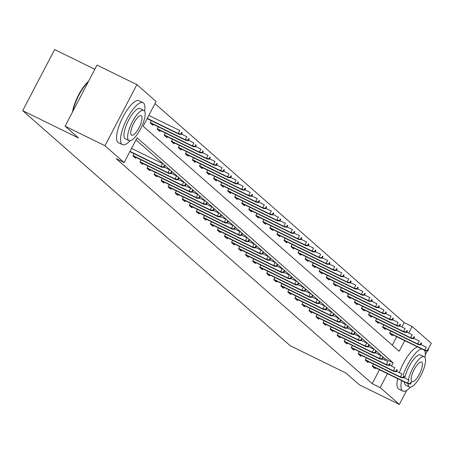<?xml version="1.0" encoding="UTF-8"?>
<svg xmlns="http://www.w3.org/2000/svg" width="454" height="454" viewBox="0 0 454 454"><rect width="100%" height="100%" fill="white"/><g stroke="black" fill="none" stroke-linecap="round" stroke-linejoin="round"><path stroke-width="0.68" d="M94.841 69.263L54.639 49.577L22.7 110.668L290.197 345.732L346.027 373.075L359.483 384.896L399.361 404.423L380.18 387.568L387.449 373.659M22.7 110.668L78.536 138.005L65.081 126.184L97.02 65.092L136.904 84.626L156.085 101.48L143.141 126.252L399.168 351.243L404.713 340.636M401.841 326.965L404.139 322.567L154.973 103.608M404.139 322.567L412.119 326.477L431.3 343.332L428.304 349.069M392.301 345.21L396.734 336.732M151.324 120.662L150.166 122.875L152.873 125.259L153.333 124.385M158.367 126.853L157.209 129.067L159.916 131.444L160.37 130.576M165.409 133.039L164.252 135.252L166.958 137.636L167.412 136.762M172.452 139.23L171.294 141.444L174.001 143.822L174.455 142.953M179.489 145.416L178.331 147.629L181.044 150.013L181.498 149.139M186.532 151.602L185.374 153.821L188.081 156.199L188.541 155.325M193.574 157.793L192.417 160.007L195.124 162.384L195.583 161.516M200.617 163.979L199.459 166.192L202.166 168.576L202.62 167.702M207.66 170.171L206.502 172.384L209.209 174.762L209.663 173.893M214.697 176.356L213.545 178.57L216.252 180.953L216.706 180.079M221.739 182.542L220.582 184.761L223.294 187.139L223.748 186.265M228.782 188.733L227.624 190.947L230.331 193.325L230.791 192.456M235.825 194.919L234.667 197.132L237.374 199.516L237.834 198.642M242.867 201.111L241.71 203.324L244.417 205.702L244.871 204.833M249.91 207.296L248.752 209.51L251.459 211.893L251.913 211.019M256.947 213.488L255.795 215.701L258.502 218.079L258.956 217.205M263.99 219.674L262.832 221.887L265.545 224.265L265.999 223.396M271.032 225.859L269.875 228.073L272.582 230.456L273.041 229.582M278.075 232.051L276.917 234.264L279.624 236.642L280.084 235.774M285.118 238.237L283.96 240.45L286.667 242.833L287.121 241.959M292.16 244.428L291.003 246.641L293.71 249.019L294.164 248.151M299.197 250.614L298.04 252.827L300.752 255.21L301.206 254.336M306.24 256.799L305.082 259.018L307.795 261.396L308.249 260.522M313.283 262.991L312.125 265.204L314.832 267.582L315.292 266.714M320.325 269.177L319.168 271.39L321.875 273.773L322.334 272.899M327.368 275.368L326.21 277.581L328.917 279.959L329.371 279.091M334.411 281.554L333.253 283.767L335.96 286.151L336.414 285.277M341.448 287.74L340.29 289.958L343.003 292.336L343.457 291.462M348.49 293.931L347.333 296.144L350.045 298.522L350.499 297.654M355.533 300.117L354.375 302.33L357.082 304.713L357.542 303.839M362.576 306.308L361.418 308.521L364.125 310.899L364.579 310.031M369.618 312.494L368.461 314.707L371.168 317.091L371.622 316.217M376.661 318.685L375.503 320.899L378.21 323.276L378.664 322.402M383.698 324.871L382.54 327.084L385.253 329.462L385.707 328.594M390.741 331.057L389.583 333.27L392.296 335.654L392.75 334.78M391.416 366.077L393.124 362.797L137.097 137.806L124.146 162.572L116.173 158.667L372.201 383.658L379.47 369.755M384.578 359.988L385.151 358.893L135.984 139.934M134.061 153.685L132.903 155.898L135.61 158.281L136.069 157.407M141.103 159.876L139.946 162.089L142.652 164.467L143.106 163.599M148.146 166.062L146.988 168.275L149.695 170.659L150.149 169.785M155.183 172.248L154.031 174.467L156.738 176.844L157.192 175.97M162.226 178.439L161.068 180.652L163.781 183.03L164.234 182.162M169.268 184.625L168.111 186.838L170.817 189.222L171.277 188.348M176.311 190.816L175.153 193.029L177.86 195.407L178.32 194.539M183.354 197.002L182.196 199.215L184.903 201.599L185.357 200.725M190.396 203.193L189.239 205.407L191.946 207.784L192.4 206.911M197.433 209.379L196.276 211.592L198.988 213.97L199.442 213.102M204.476 215.565L203.318 217.778L206.031 220.162L206.485 219.288M211.519 221.756L210.361 223.97L213.068 226.347L213.528 225.479M218.561 227.942L217.404 230.155L220.111 232.539L220.57 231.665M225.604 234.133L224.446 236.347L227.153 238.725L227.607 237.856M232.647 240.319L231.489 242.532L234.196 244.916L234.65 244.042M239.684 246.505L238.526 248.724L241.239 251.102L241.693 250.228M246.726 252.696L245.569 254.91L248.281 257.287L248.735 256.419M253.769 258.882L252.611 261.095L255.318 263.479L255.778 262.605M260.812 265.074L259.654 267.287L262.361 269.665L262.815 268.796M267.854 271.259L266.697 273.473L269.404 275.856L269.858 274.982M274.897 277.445L273.739 279.664L276.446 282.042L276.9 281.168M281.934 283.637L280.776 285.85L283.489 288.228L283.943 287.359M288.977 289.822L287.819 292.036L290.532 294.419L290.986 293.545M296.019 296.014L294.862 298.227L297.569 300.605L298.028 299.736M303.062 302.199L301.904 304.413L304.611 306.796L305.065 305.922M310.105 308.391L308.947 310.604L311.654 312.982L312.108 312.108M317.147 314.577L315.99 316.79L318.697 319.168L319.151 318.299M324.184 320.762L323.027 322.976L325.739 325.359L326.193 324.485M331.227 326.954L330.069 329.167L332.776 331.545L333.236 330.677M338.27 333.14L337.112 335.353L339.819 337.736L340.279 336.862M345.312 339.331L344.155 341.544L346.862 343.922L347.316 343.054M352.355 345.517L351.197 347.73L353.904 350.113L354.358 349.239M359.398 351.702L358.24 353.921L360.947 356.299L361.401 355.425M366.435 357.894L365.277 360.107L367.99 362.485L368.444 361.617M373.477 364.08L372.32 366.293L375.027 368.676L375.486 367.802M65.081 126.184L104.965 145.717L136.904 84.626M427.305 350.976L425.279 354.852M406.716 390.355L399.361 404.423M372.201 383.658L380.18 387.568M124.146 162.572L104.965 145.717M408.679 333.054L412.119 326.477M385.151 358.893L393.124 362.797M163.565 167.055L164.013 167.452L164.876 165.801L164.427 165.404L163.565 167.055L160.966 166.544L161.777 167.259L129.867 151.636M129.997 151.381L160.966 166.544L162.515 163.571L131.552 148.407M164.427 165.404L164.876 165.801M161.777 167.259L164.013 167.452M181.277 134.429L182.139 132.778L181.691 132.381L180.828 134.032L181.277 134.429L179.041 134.236L178.229 133.521L179.778 130.548L148.816 115.39M180.828 134.032L178.229 133.521L147.266 118.358M179.041 134.236L147.13 118.613M181.691 132.381L182.139 132.778M72.47 112.059A22.802 7.099 -63.9 0 1 88.524 81.351M88.218 81.93A23.364 7.275 116.1 0 0 72.907 111.219M144.593 111.145A23.364 7.275 116.1 0 0 143.504 103.024A23.364 7.275 116.1 0 0 142.993 102.678A23.364 7.275 116.1 0 0 126.621 119.578A23.364 7.275 116.1 0 0 121.927 144.298A23.364 7.275 116.1 0 0 122.444 144.644A23.364 7.275 116.1 0 0 130.111 140.717M142.993 102.678L139.003 100.726A23.364 7.275 116.1 0 0 122.637 117.626A23.364 7.275 116.1 0 0 117.938 142.346A23.364 7.275 116.1 0 0 118.454 142.692L122.444 144.644M128.987 140.564L125.315 138.771A16.821 5.238 -63.9 0 1 124.946 138.521A16.821 5.238 -63.9 0 1 128.329 120.724A16.821 5.238 -63.9 0 1 140.116 108.551L143.782 110.35A16.821 5.238 116.1 0 0 132 122.518A16.821 5.238 116.1 0 0 128.618 140.32A16.821 5.238 116.1 0 0 128.987 140.564A16.821 5.238 116.1 0 0 140.774 128.397A16.821 5.238 116.1 0 0 144.156 110.6A16.821 5.238 116.1 0 0 143.782 110.35M131.376 135.037A10.839 3.377 116.1 0 0 131.62 135.196A10.839 3.377 116.1 0 0 139.213 127.353A10.839 3.377 116.1 0 0 141.393 115.883A10.839 3.377 116.1 0 0 141.154 115.719A10.839 3.377 116.1 0 0 133.555 123.562A10.839 3.377 116.1 0 0 131.376 135.037M421.618 348.916A23.364 7.275 116.1 0 0 403.169 375.095M401.62 380.6A23.364 7.275 116.1 0 0 402.329 390.712A23.364 7.275 116.1 0 0 402.846 391.059A23.364 7.275 116.1 0 0 410.518 387.131M417.629 346.964A23.364 7.275 116.1 0 0 399.338 372.694M397.63 378.647A23.364 7.275 116.1 0 0 398.345 388.76A23.364 7.275 116.1 0 0 398.856 389.106L402.846 391.059M408.027 383.738A16.821 5.238 116.1 0 0 409.02 386.729A16.821 5.238 116.1 0 0 409.389 386.978L405.723 385.185A16.821 5.238 -63.9 0 1 405.354 384.935A16.821 5.238 -63.9 0 1 404.361 381.945M404.747 378.086A16.821 5.238 -63.9 0 1 411.965 361.634A16.821 5.238 -63.9 0 1 420.517 354.966L424.189 356.765A16.821 5.238 116.1 0 0 415.631 363.427A16.821 5.238 116.1 0 0 408.418 379.879M409.389 386.978A16.821 5.238 116.1 0 0 421.176 374.811A16.821 5.238 116.1 0 0 424.558 357.009A16.821 5.238 116.1 0 0 424.189 356.765M411.784 381.445A10.839 3.377 116.1 0 0 412.022 381.61A10.839 3.377 116.1 0 0 419.615 373.767A10.839 3.377 116.1 0 0 421.794 362.292A10.839 3.377 116.1 0 0 421.556 362.133A10.839 3.377 116.1 0 0 413.963 369.976A10.839 3.377 116.1 0 0 411.784 381.445M424.995 357.559A23.364 7.275 116.1 0 0 424.621 350.392M170.602 173.246L171.056 173.644L171.918 171.992L171.47 171.595L170.602 173.246L168.003 172.73L168.82 173.445L132.92 155.87M133.05 155.614L168.003 172.73L169.558 169.762L164.183 167.129M171.47 171.595L171.918 171.992M168.82 173.445L171.056 173.644M177.645 179.432L178.099 179.829L178.961 178.178L178.507 177.781L177.645 179.432L175.045 178.921L175.857 179.631L139.963 162.055M140.093 161.806L175.045 178.921L176.6 175.948L171.226 173.314M178.507 177.781L178.961 178.178M175.857 179.631L178.099 179.829M188.319 140.621L189.182 138.969L188.733 138.572L187.865 140.224L188.319 140.621L186.083 140.422L185.266 139.707L186.821 136.739L181.447 134.106M187.865 140.224L185.266 139.707L150.314 122.591M186.083 140.422L150.183 122.847M188.733 138.572L189.182 138.969M195.362 146.807L196.224 145.155L195.77 144.758L194.908 146.409L195.362 146.807L193.12 146.614L192.309 145.899L193.864 142.925L188.489 140.292M194.908 146.409L192.309 145.899L157.356 128.783M193.12 146.614L157.226 129.032M195.77 144.758L196.224 145.155M184.687 185.624L185.141 186.015L186.004 184.369L185.55 183.972L184.687 185.624L182.088 185.107L182.9 185.822L147.005 168.241M147.136 167.991L182.088 185.107L183.643 182.133L178.269 179.506M185.55 183.972L186.004 184.369M182.9 185.822L185.141 186.015M191.73 191.809L192.178 192.207L193.046 190.555L192.592 190.158L191.73 191.809L189.131 191.293L189.942 192.008L154.048 174.432M154.178 174.183L189.131 191.293L190.686 188.325L185.311 185.692M192.592 190.158L193.046 190.555M189.942 192.008L192.178 192.207M198.773 197.995L199.221 198.392L200.083 196.741L199.635 196.344L198.773 197.995L196.173 197.484L196.985 198.199L161.085 180.618M161.221 180.369L196.173 197.484L197.723 194.511L192.348 191.877M199.635 196.344L200.083 196.741M196.985 198.199L199.221 198.392M202.405 152.998L203.267 151.347L202.813 150.949L201.951 152.601L202.405 152.998L200.163 152.799L199.351 152.084L200.906 149.111L195.532 146.483M201.951 152.601L199.351 152.084L164.399 134.969M200.163 152.799L164.269 135.224M202.813 150.949L203.267 151.347M209.447 159.184L210.31 157.532L209.856 157.135L208.993 158.787L209.447 159.184L207.206 158.985L206.394 158.276L207.949 155.302L202.575 152.669M208.993 158.787L206.394 158.276L171.442 141.16M207.206 158.985L171.311 141.41M209.856 157.135L210.31 157.532M216.484 165.369L217.347 163.718L216.898 163.327L216.036 164.978L216.484 165.369L214.248 165.177L213.437 164.462L214.986 161.488L209.617 158.86M216.036 164.978L213.437 164.462L178.484 147.346M214.248 165.177L178.348 147.595M216.898 163.327L217.347 163.718M223.527 171.561L224.389 169.909L223.941 169.512L223.079 171.164L223.527 171.561L221.291 171.362L220.479 170.647L222.029 167.679L216.654 165.046M223.079 171.164L220.479 170.647L185.521 153.531M221.291 171.362L185.391 153.787M223.941 169.512L224.389 169.909M230.57 177.747L231.432 176.095L230.984 175.698L230.116 177.349L230.57 177.747L228.334 177.554L227.516 176.839L229.071 173.865L223.697 171.232M230.116 177.349L227.516 176.839L192.564 159.723M228.334 177.554L192.434 159.973M230.984 175.698L231.432 176.095M237.612 183.938L238.475 182.287L238.021 181.889L237.158 183.541L237.612 183.938L235.371 183.739L234.559 183.024L236.114 180.056L230.74 177.423M237.158 183.541L234.559 183.024L199.607 165.909M235.371 183.739L199.476 166.164M238.021 181.889L238.475 182.287M244.655 190.124L245.518 188.472L245.064 188.075L244.201 189.727L244.655 190.124L242.413 189.925L241.602 189.216L243.157 186.242L237.782 183.609M244.201 189.727L241.602 189.216L206.649 172.1M242.413 189.925L206.519 172.35M245.064 188.075L245.518 188.472M251.692 196.31L252.56 194.664L252.106 194.267L251.244 195.918L251.692 196.31L249.456 196.117L248.644 195.402L250.199 192.428L244.825 189.8M251.244 195.918L248.644 195.402L213.692 178.286M249.456 196.117L213.562 178.536M252.106 194.267L252.56 194.664M258.735 202.501L259.597 200.85L259.149 200.452L258.286 202.104L258.735 202.501L256.499 202.302L255.687 201.587L257.236 198.619L251.868 195.986M258.286 202.104L255.687 201.587L220.735 184.477M256.499 202.302L220.599 184.727M259.149 200.452L259.597 200.85M265.777 208.687L266.64 207.035L266.192 206.638L265.329 208.29L265.777 208.687L263.541 208.494L262.73 207.779L264.279 204.805L258.905 202.172M265.329 208.29L262.73 207.779L227.772 190.663M263.541 208.494L227.641 190.913M266.192 206.638L266.64 207.035M272.82 214.878L273.683 213.227L273.234 212.83L272.366 214.481L272.82 214.878L270.584 214.68L269.767 213.965L271.322 210.996L265.948 208.363M272.366 214.481L269.767 213.965L234.814 196.849M270.584 214.68L234.684 197.104M273.234 212.83L273.683 213.227M279.863 221.064L280.725 219.413L280.271 219.015L279.409 220.667L279.863 221.064L277.621 220.865L276.809 220.156L278.364 217.182L272.99 214.549M279.409 220.667L276.809 220.156L241.857 203.04M277.621 220.865L241.727 203.29M280.271 219.015L280.725 219.413M286.905 227.255L287.768 225.604L287.314 225.207L286.451 226.858L286.905 227.255L284.664 227.057L283.852 226.342L285.407 223.368L280.033 220.74M286.451 226.858L283.852 226.342L248.9 209.226M284.664 227.057L248.769 209.481M287.314 225.207L287.768 225.604M293.942 233.441L294.811 231.79L294.357 231.392L293.494 233.044L293.942 233.441L291.706 233.243L290.895 232.533L292.45 229.559L287.076 226.926M293.494 233.044L290.895 232.533L255.942 215.417M291.706 233.243L255.812 215.667M294.357 231.392L294.811 231.79M300.985 239.627L301.848 237.975L301.399 237.578L300.537 239.23L300.985 239.627L298.749 239.434L297.938 238.719L299.487 235.745L294.113 233.118M300.537 239.23L297.938 238.719L262.985 221.603M298.749 239.434L262.849 221.853M301.399 237.578L301.848 237.975M308.028 245.818L308.89 244.167L308.442 243.77L307.579 245.421L308.028 245.818L305.792 245.62L304.974 244.905L306.529 241.937L301.155 239.303M307.579 245.421L304.974 244.905L270.022 227.789M305.792 245.62L269.892 228.044M308.442 243.77L308.89 244.167M315.07 252.004L315.933 250.353L315.485 249.955L314.616 251.607L315.07 252.004L312.829 251.811L312.017 251.096L313.572 248.122L308.198 245.489M314.616 251.607L312.017 251.096L277.065 233.98M312.829 251.811L276.934 234.23M315.485 249.955L315.933 250.353M322.113 258.195L322.976 256.544L322.522 256.147L321.659 257.798L322.113 258.195L319.871 257.997L319.06 257.282L320.615 254.308L315.241 251.681M321.659 257.798L319.06 257.282L284.108 240.166M319.871 257.997L283.977 240.421M322.522 256.147L322.976 256.544M329.156 264.381L330.018 262.73L329.564 262.333L328.702 263.984L329.156 264.381L326.914 264.183L326.103 263.473L327.657 260.5L322.283 257.866M328.702 263.984L326.103 263.473L291.15 246.357M326.914 264.183L291.02 246.607M329.564 262.333L330.018 262.73M205.815 204.186L206.264 204.584L207.126 202.932L206.678 202.535L205.815 204.186L203.21 203.67L204.028 204.385L168.128 186.81M168.258 186.554L203.21 203.67L204.765 200.702L199.391 198.069M206.678 202.535L207.126 202.932M204.028 204.385L206.264 204.584M212.852 210.372L213.306 210.769L214.169 209.118L213.721 208.721L212.852 210.372L210.253 209.862L211.065 210.577L175.17 192.995M175.301 192.746L210.253 209.862L211.808 206.888L206.434 204.255M213.721 208.721L214.169 209.118M211.065 210.577L213.306 210.769M219.895 216.564L220.349 216.961L221.212 215.309L220.757 214.912L219.895 216.564L217.296 216.047L218.107 216.762L182.213 199.187M182.343 198.931L217.296 216.047L218.851 213.074L213.476 210.446M220.757 214.912L221.212 215.309M218.107 216.762L220.349 216.961M226.938 222.749L227.392 223.147L228.254 221.495L227.8 221.098L226.938 222.749L224.338 222.239L225.15 222.948L189.256 205.373M189.386 205.123L224.338 222.239L225.893 219.265L220.519 216.632M227.8 221.098L228.254 221.495M225.15 222.948L227.392 223.147M233.98 228.935L234.429 229.332L235.297 227.681L234.843 227.289L233.98 228.935L231.381 228.424L232.193 229.139L196.293 211.558M196.429 211.309L231.381 228.424L232.936 225.451L227.562 222.823M234.843 227.289L235.297 227.681M232.193 229.139L234.429 229.332M241.023 235.127L241.471 235.524L242.334 233.872L241.886 233.475L241.023 235.127L238.424 234.61L239.235 235.325L203.335 217.75M203.466 217.494L238.424 234.61L239.973 231.642L234.599 229.009M241.886 233.475L242.334 233.872M239.235 235.325L241.471 235.524M248.066 241.312L248.514 241.71L249.377 240.058L248.928 239.661L248.066 241.312L245.461 240.802L246.278 241.517L210.378 223.936M210.508 223.686L245.461 240.802L247.016 237.828L241.642 235.195M248.928 239.661L249.377 240.058M246.278 241.517L248.514 241.71M255.103 247.504L255.557 247.901L256.419 246.25L255.965 245.852L255.103 247.504L252.503 246.987L253.315 247.702L217.421 230.127M217.551 229.872L252.503 246.987L254.058 244.014L248.684 241.386M255.965 245.852L256.419 246.25M253.315 247.702L255.557 247.901M262.145 253.69L262.599 254.087L263.462 252.435L263.008 252.038L262.145 253.69L259.546 253.179L260.358 253.888L224.463 236.313M224.594 236.063L259.546 253.179L261.101 250.205L255.727 247.572M263.008 252.038L263.462 252.435M260.358 253.888L262.599 254.087M269.188 259.881L269.642 260.273L270.505 258.621L270.051 258.23L269.188 259.881L266.589 259.365L267.4 260.08L231.506 242.498M231.636 242.249L266.589 259.365L268.144 256.391L262.77 253.763M270.051 258.23L270.505 258.621M267.4 260.08L269.642 260.273M276.231 266.067L276.679 266.464L277.547 264.813L277.093 264.415L276.231 266.067L273.631 265.55L274.443 266.265L238.543 248.69M238.679 248.434L273.631 265.55L275.186 262.582L269.812 259.949M277.093 264.415L277.547 264.813M274.443 266.265L276.679 266.464M283.273 272.252L283.722 272.65L284.584 270.998L284.136 270.601L283.273 272.252L280.674 271.742L281.486 272.457L245.586 254.876M245.716 254.626L280.674 271.742L282.223 268.768L276.849 266.135M284.136 270.601L284.584 270.998M281.486 272.457L283.722 272.65M290.316 278.444L290.764 278.841L291.627 277.19L291.179 276.792L290.316 278.444L287.711 277.927L288.528 278.642L252.628 261.067M252.759 260.812L287.711 277.927L289.266 274.959L283.892 272.326M291.179 276.792L291.627 277.19M288.528 278.642L290.764 278.841M297.353 284.63L297.807 285.027L298.67 283.375L298.216 282.978L297.353 284.63L294.754 284.119L295.565 284.828L259.671 267.253M259.802 267.003L294.754 284.119L296.309 281.145L290.935 278.512M298.216 282.978L298.67 283.375M295.565 284.828L297.807 285.027M304.396 290.821L304.85 291.213L305.712 289.567L305.258 289.17L304.396 290.821L301.796 290.305L302.608 291.02L266.714 273.439M266.844 273.189L301.796 290.305L303.351 287.331L297.977 284.703M305.258 289.17L305.712 289.567M302.608 291.02L304.85 291.213M311.438 297.007L311.892 297.404L312.755 295.753L312.301 295.355L311.438 297.007L308.839 296.49L309.651 297.205L273.756 279.63M273.887 279.38L308.839 296.49L310.394 293.522L305.02 290.889M312.301 295.355L312.755 295.753M309.651 297.205L311.892 297.404M318.481 303.193L318.929 303.59L319.792 301.938L319.344 301.541L318.481 303.193L315.882 302.682L316.693 303.397L280.793 285.816M280.93 285.566L315.882 302.682L317.437 299.708L312.063 297.075M319.344 301.541L319.792 301.938M316.693 303.397L318.929 303.59M325.524 309.384L325.972 309.781L326.835 308.13L326.386 307.733L325.524 309.384L322.925 308.868L323.736 309.583L287.836 292.007M287.967 291.752L322.925 308.868L324.474 305.9L319.1 303.266M326.386 307.733L326.835 308.13M323.736 309.583L325.972 309.781M332.566 315.57L333.015 315.967L333.877 314.316L333.429 313.918L332.566 315.57L329.962 315.059L330.779 315.774L294.879 298.193M295.009 297.943L329.962 315.059L331.516 312.085L326.142 309.452M333.429 313.918L333.877 314.316M330.779 315.774L333.015 315.967M339.603 321.761L340.057 322.158L340.92 320.507L340.466 320.11L339.603 321.761L337.004 321.245L337.816 321.96L301.921 304.384M302.052 304.129L337.004 321.245L338.559 318.271L333.185 315.644M340.466 320.11L340.92 320.507M337.816 321.96L340.057 322.158M346.646 327.947L347.1 328.344L347.963 326.693L347.509 326.295L346.646 327.947L344.047 327.436L344.858 328.146L308.964 310.57M309.095 310.32L344.047 327.436L345.602 324.462L340.228 321.829M347.509 326.295L347.963 326.693M344.858 328.146L347.1 328.344M353.689 334.133L354.143 334.53L355.005 332.878L354.551 332.487L353.689 334.133L351.09 333.622L351.901 334.337L316.007 316.756M316.137 316.506L351.09 333.622L352.644 330.648L347.27 328.021M354.551 332.487L355.005 332.878M351.901 334.337L354.143 334.53M360.731 340.324L361.18 340.721L362.042 339.07L361.594 338.673L360.731 340.324L358.132 339.808L358.944 340.523L323.044 322.947M323.18 322.692L358.132 339.808L359.687 336.84L354.313 334.206M361.594 338.673L362.042 339.07M358.944 340.523L361.18 340.721M367.774 346.51L368.222 346.907L369.085 345.256L368.637 344.858L367.774 346.51L365.175 345.999L365.986 346.714L330.086 329.133M330.217 328.883L365.175 345.999L366.724 343.025L361.35 340.392M368.637 344.858L369.085 345.256M365.986 346.714L368.222 346.907M374.811 352.701L375.265 353.099L376.128 351.447L375.679 351.05L374.811 352.701L372.212 352.185L373.029 352.9L337.129 335.324M337.26 335.069L372.212 352.185L373.767 349.211L368.393 346.584M375.679 351.05L376.128 351.447M373.029 352.9L375.265 353.099M336.193 270.567L337.061 268.916L336.607 268.524L335.744 270.175L336.193 270.567L333.957 270.374L333.145 269.659L334.7 266.685L329.326 264.058M335.744 270.175L333.145 269.659L298.193 252.543M333.957 270.374L298.057 252.793M336.607 268.524L337.061 268.916M343.235 276.758L344.098 275.107L343.65 274.71L342.787 276.361L343.235 276.758L340.999 276.56L340.188 275.845L341.737 272.877L336.363 270.243M342.787 276.361L340.188 275.845L305.23 258.729M340.999 276.56L305.099 258.984M343.65 274.71L344.098 275.107M350.278 282.944L351.141 281.293L350.692 280.895L349.83 282.547L350.278 282.944L348.042 282.751L347.225 282.036L348.78 279.062L343.406 276.429M349.83 282.547L347.225 282.036L312.273 264.92M348.042 282.751L312.142 265.17M350.692 280.895L351.141 281.293M357.321 289.136L358.183 287.484L357.729 287.087L356.867 288.738L357.321 289.136L355.079 288.937L354.268 288.222L355.822 285.254L350.448 282.621M356.867 288.738L354.268 288.222L319.315 271.106M355.079 288.937L319.185 271.361M357.729 287.087L358.183 287.484M364.363 295.321L365.226 293.67L364.772 293.273L363.909 294.924L364.363 295.321L362.122 295.123L361.31 294.413L362.865 291.44L357.491 288.806M363.909 294.924L361.31 294.413L326.358 277.298M362.122 295.123L326.227 277.547M364.772 293.273L365.226 293.67M371.406 301.507L372.269 299.861L371.815 299.464L370.952 301.115L371.406 301.507L369.164 301.314L368.353 300.599L369.908 297.625L364.534 294.998M370.952 301.115L368.353 300.599L333.401 283.483M369.164 301.314L333.27 283.733M371.815 299.464L372.269 299.861M378.443 307.699L379.311 306.047L378.857 305.65L377.995 307.301L378.443 307.699L376.207 307.5L375.396 306.785L376.951 303.817L371.576 301.184M377.995 307.301L375.396 306.785L340.443 289.675M376.207 307.5L340.307 289.924M378.857 305.65L379.311 306.047M385.486 313.884L386.348 312.233L385.9 311.836L385.037 313.487L385.486 313.884L383.25 313.691L382.438 312.976L383.988 310.003L378.613 307.369M385.037 313.487L382.438 312.976L347.48 295.86M383.25 313.691L347.35 296.11M385.9 311.836L386.348 312.233M392.528 320.076L393.391 318.424L392.943 318.027L392.08 319.678L392.528 320.076L390.292 319.877L389.475 319.162L391.03 316.194L385.656 313.561M392.08 319.678L389.475 319.162L354.523 302.046M390.292 319.877L354.392 302.302M392.943 318.027L393.391 318.424M381.854 358.887L382.308 359.284L383.17 357.633L382.716 357.236L381.854 358.887L379.255 358.376L380.066 359.086L344.172 341.51M344.302 341.26L379.255 358.376L380.81 355.403L375.435 352.769M382.716 357.236L383.17 357.633M380.066 359.086L382.308 359.284M399.571 326.261L400.434 324.61L399.98 324.213L399.117 325.864L399.571 326.261L397.329 326.068L396.518 325.353L398.073 322.38L392.699 319.747M399.117 325.864L396.518 325.353L361.566 308.238M397.329 326.068L361.435 308.487M399.98 324.213L400.434 324.61M388.896 365.078L389.35 365.47L390.213 363.819L389.759 363.427L388.896 365.078L386.297 364.562L387.109 365.277L351.214 347.696M351.345 347.446L386.297 364.562L387.852 361.588L382.478 358.961M389.759 363.427L390.213 363.819M387.109 365.277L389.35 365.47M406.614 332.453L407.476 330.801L407.022 330.404L406.16 332.056L406.614 332.453L404.372 332.254L403.561 331.539L405.116 328.565L399.741 325.938M406.16 332.056L403.561 331.539L368.608 314.423M404.372 332.254L368.478 314.679M407.022 330.404L407.476 330.801M395.939 371.264L396.393 371.661L397.256 370.01L396.802 369.613L395.939 371.264L393.34 370.748L394.151 371.463L358.257 353.887M358.388 353.632L393.34 370.748L394.895 367.78L389.521 365.147M396.802 369.613L397.256 370.01M394.151 371.463L396.393 371.661M413.656 338.639L414.519 336.987L414.065 336.59L413.202 338.241L413.656 338.639L411.415 338.44L410.603 337.731L412.158 334.757L406.784 332.124M413.202 338.241L410.603 337.731L375.651 320.615M411.415 338.44L375.52 320.864M414.065 336.59L414.519 336.987M402.982 377.45L403.43 377.847L404.293 376.196L403.844 375.799L402.982 377.45L400.383 376.939L401.194 377.654L365.294 360.073M365.43 359.823L400.383 376.939L401.932 373.965L396.563 371.332M403.844 375.799L404.293 376.196M401.194 377.654L403.43 377.847M420.693 344.824L421.556 343.173L421.108 342.781L420.245 344.427L420.693 344.824L418.457 344.631L417.646 343.916L419.201 340.943L413.827 338.315M420.245 344.427L417.646 343.916L382.694 326.801M418.457 344.631L382.557 327.05M421.108 342.781L421.556 343.173M410.024 383.641L410.473 384.039L411.335 382.387L410.887 381.99L410.024 383.641L407.425 383.125L408.237 383.84L372.337 366.264M372.467 366.009L407.425 383.125L408.975 380.157L403.6 377.524M410.887 381.99L411.335 382.387M408.237 383.84L410.473 384.039M427.736 351.016L428.599 349.364L428.15 348.967L427.288 350.619L427.736 351.016L425.5 350.817L424.689 350.102L426.238 347.134L420.864 344.501M427.288 350.619L424.689 350.102L389.731 332.986M425.5 350.817L389.6 333.242M428.15 348.967L428.599 349.364"/></g></svg>
